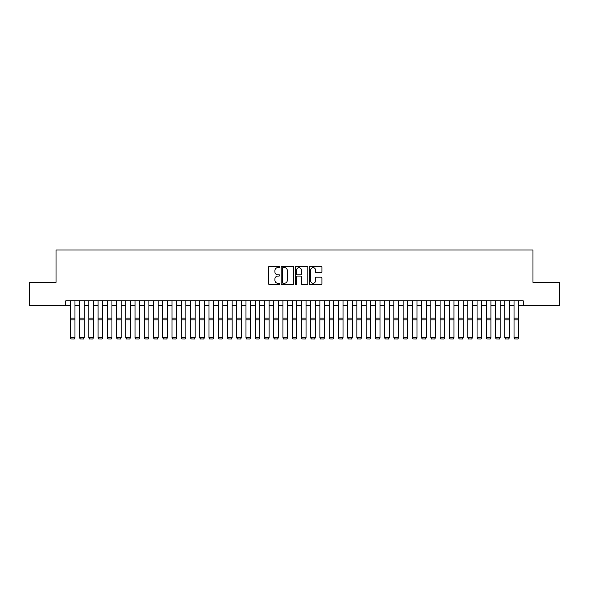 <?xml version="1.0" encoding="UTF-8"?>
<svg xmlns="http://www.w3.org/2000/svg" width="589" height="589" viewBox="0 0 589 589"><rect width="100%" height="100%" fill="white"/><g stroke="black" fill="none" stroke-linecap="round" stroke-linejoin="round"><path stroke-width="0.88" d="M279.709 267.001A0.633 0.633 0 0 0 279.076 266.368L269.438 266.368A0.906 0.906 0 0 0 268.532 267.273L268.532 283.603A0.906 0.906 0 0 0 269.438 284.509L279.076 284.509A0.633 0.633 0 0 0 279.709 283.876A0.633 0.633 0 0 0 279.076 283.243L277.831 283.243A2.901 2.901 0 0 1 274.923 280.335L274.923 278.972A2.901 2.901 0 0 1 277.831 276.072L279.076 276.072A0.633 0.633 0 0 0 279.709 275.438A0.633 0.633 0 0 0 279.076 274.805L277.831 274.805A2.901 2.901 0 0 1 274.923 271.897L274.923 270.535A2.901 2.901 0 0 1 277.831 267.634L279.076 267.634A0.633 0.633 0 0 0 279.709 267.001M321.012 272.759A0.906 0.906 0 0 0 321.925 271.853L321.925 267.273A0.906 0.906 0 0 0 321.012 266.368L310.307 266.368A0.906 0.906 0 0 0 309.402 267.273L309.402 283.603A0.906 0.906 0 0 0 310.307 284.509L321.012 284.509A0.906 0.906 0 0 0 321.925 283.603L321.925 278.067A0.906 0.906 0 0 0 321.012 277.161L316.433 277.161A0.906 0.906 0 0 0 315.527 278.067L315.527 280.813A2.43 2.43 0 0 1 313.098 283.243A2.43 2.43 0 0 1 310.675 280.813L310.675 270.064A2.43 2.43 0 0 1 313.098 267.634A2.43 2.43 0 0 1 315.527 270.064L315.527 271.853A0.906 0.906 0 0 0 316.433 272.759L321.012 272.759M65.732 305.477L29.45 305.477L29.45 282.367L56.021 282.367L56.021 250.016L532.979 250.016L532.979 282.367L559.55 282.367L559.55 305.477L523.268 305.477L523.268 300.854L65.732 300.854L65.732 305.477L70.349 305.477M293.705 267.273A0.906 0.906 0 0 0 292.799 266.368L282.094 266.368A0.906 0.906 0 0 0 281.189 267.273L281.189 283.603A0.906 0.906 0 0 0 282.094 284.509L292.799 284.509A0.906 0.906 0 0 0 293.705 283.603L293.705 267.273M296.201 266.368L306.906 266.368A0.906 0.906 0 0 1 307.811 267.273L307.811 283.603A0.906 0.906 0 0 1 306.906 284.509L302.326 284.509A0.906 0.906 0 0 1 301.421 283.603L301.421 276.977A0.906 0.906 0 0 0 300.508 276.072L297.474 276.072A0.906 0.906 0 0 0 296.561 276.977L296.561 283.876A0.633 0.633 0 0 1 295.928 284.509A0.633 0.633 0 0 1 295.295 283.876L295.295 267.273A0.906 0.906 0 0 1 296.201 266.368M74.972 305.477L79.596 305.477M84.22 305.477L88.836 305.477M93.46 305.477L98.083 305.477M102.7 305.477L107.323 305.477M111.947 305.477L116.57 305.477M121.187 305.477L125.81 305.477M130.434 305.477L135.058 305.477M139.674 305.477L144.298 305.477M148.921 305.477L153.538 305.477M158.161 305.477L162.785 305.477M167.409 305.477L172.025 305.477M176.648 305.477L181.272 305.477M185.888 305.477L190.512 305.477M195.136 305.477L199.759 305.477M204.376 305.477L208.999 305.477M213.623 305.477L218.247 305.477M222.863 305.477L227.487 305.477M232.11 305.477L236.726 305.477M241.35 305.477L245.974 305.477M250.597 305.477L255.214 305.477M259.837 305.477L264.461 305.477M269.085 305.477L273.701 305.477M278.325 305.477L282.948 305.477M287.565 305.477L292.188 305.477M296.812 305.477L301.435 305.477M306.052 305.477L310.675 305.477M315.299 305.477L319.915 305.477M324.539 305.477L329.163 305.477M333.786 305.477L338.403 305.477M343.026 305.477L347.65 305.477M352.274 305.477L356.89 305.477M361.513 305.477L366.137 305.477M370.753 305.477L375.377 305.477M380.001 305.477L384.624 305.477M389.241 305.477L393.864 305.477M398.488 305.477L403.112 305.477M407.728 305.477L412.352 305.477M416.975 305.477L421.591 305.477M426.215 305.477L430.839 305.477M435.462 305.477L440.079 305.477M444.702 305.477L449.326 305.477M453.942 305.477L458.566 305.477M463.19 305.477L467.813 305.477M472.43 305.477L477.053 305.477M481.677 305.477L486.3 305.477M490.917 305.477L495.54 305.477M500.164 305.477L504.78 305.477M509.404 305.477L514.028 305.477M518.651 305.477L523.268 305.477M283.088 267.634A0.633 0.633 0 0 0 282.455 268.267L282.455 282.602A0.633 0.633 0 0 0 283.088 283.243L284.406 283.243A2.901 2.901 0 0 0 287.307 280.335L287.307 270.535A2.901 2.901 0 0 0 284.406 267.634L283.088 267.634M301.421 270.108A2.43 2.43 0 0 0 298.991 267.678A2.43 2.43 0 0 0 296.561 270.108L296.561 273.892A0.906 0.906 0 0 0 297.474 274.805L300.508 274.805A0.906 0.906 0 0 0 301.421 273.892L301.421 270.108M74.972 300.854L74.972 337.836L74.28 338.984L71.048 338.918L74.28 338.984M71.048 338.984L70.349 337.666L74.972 337.666L74.28 338.918M70.349 300.854L70.349 337.666L71.048 338.918M79.596 337.836L80.288 338.984L79.596 337.666L84.22 337.666L83.52 338.984L80.288 338.918L83.52 338.984M88.836 337.836L89.528 338.984L88.836 337.666L93.46 337.666L92.767 338.984L89.528 338.918L92.767 338.984M98.083 337.836L98.775 338.984L98.083 337.666L102.7 337.666L102.007 338.984L98.775 338.918L102.007 338.984M107.323 337.836L108.015 338.984L107.323 337.666L111.947 337.666L111.255 338.984L108.015 338.918L111.255 338.984M84.22 300.854L84.22 337.666L83.52 338.918M79.596 300.854L79.596 337.666L80.288 338.918M93.46 300.854L93.46 337.666L92.767 338.918M88.836 300.854L88.836 337.666L89.528 338.918M102.7 300.854L102.7 337.666L102.007 338.918M98.083 300.854L98.083 337.666L98.775 338.918M111.947 300.854L111.947 337.666L111.255 338.918M107.323 300.854L107.323 337.666L108.015 338.918M116.57 337.836L117.263 338.984L116.57 337.666L121.187 337.666L120.495 338.984L117.263 338.918L120.495 338.984M121.187 300.854L121.187 337.666L120.495 338.918M116.57 300.854L116.57 337.666L117.263 338.918M125.81 337.836L126.502 338.984L125.81 337.666L130.434 337.666L129.742 338.984L126.502 338.918L129.742 338.984M130.434 300.854L130.434 337.666L129.742 338.918M125.81 300.854L125.81 337.666L126.502 338.918M135.058 337.836L135.75 338.984L135.058 337.666L139.674 337.666L138.982 338.984L135.75 338.918L138.982 338.984M139.674 300.854L139.674 337.666L138.982 338.918M135.058 300.854L135.058 337.666L135.75 338.918M144.298 337.836L144.99 338.984L144.298 337.666L148.921 337.666L148.229 338.984L144.99 338.918L148.229 338.984M148.921 300.854L148.921 337.666L148.229 338.918M144.298 300.854L144.298 337.666L144.99 338.918M153.538 337.836L154.237 338.984L153.538 337.666L158.161 337.666L157.469 338.984L154.237 338.918L157.469 338.984M158.161 300.854L158.161 337.666L157.469 338.918M153.538 300.854L153.538 337.666L154.237 338.918M162.785 337.836L163.477 338.984L162.785 337.666L167.409 337.666L166.709 338.984L163.477 338.918L166.709 338.984M167.409 300.854L167.409 337.666L166.709 338.918M162.785 300.854L162.785 337.666L163.477 338.918M172.025 337.836L172.717 338.984L172.025 337.666L176.648 337.666L175.956 338.984L172.717 338.918L175.956 338.984M176.648 300.854L176.648 337.666L175.956 338.918M172.025 300.854L172.025 337.666L172.717 338.918M181.272 337.836L181.964 338.984L181.272 337.666L185.888 337.666L185.196 338.984L181.964 338.918L185.196 338.984M185.888 300.854L185.888 337.666L185.196 338.918M181.272 300.854L181.272 337.666L181.964 338.918M195.136 300.854L195.136 337.836L194.444 338.984L191.204 338.918L194.444 338.984M190.512 337.836L191.204 338.984L190.512 337.666L195.136 337.666L194.444 338.918M190.512 300.854L190.512 337.666L191.204 338.918M204.376 300.854L204.376 337.836L203.684 338.984L200.451 338.918L203.684 338.984M199.759 337.836L200.451 338.984L199.759 337.666L204.376 337.666L203.684 338.918M199.759 300.854L199.759 337.666L200.451 338.918M208.999 337.836L209.691 338.984L208.999 337.666L213.623 337.666L212.931 338.984L209.691 338.918L212.931 338.984M213.623 300.854L213.623 337.666L212.931 338.918M208.999 300.854L208.999 337.666L209.691 338.918M218.247 337.836L218.939 338.984L218.247 337.666L222.863 337.666L222.171 338.984L218.939 338.918L222.171 338.984M222.863 300.854L222.863 337.666L222.171 338.918M218.247 300.854L218.247 337.666L218.939 338.918M227.487 337.836L228.179 338.984L227.487 337.666L232.11 337.666L231.418 338.984L228.179 338.918L231.418 338.984M232.11 300.854L232.11 337.666L231.418 338.918M227.487 300.854L227.487 337.666L228.179 338.918M236.726 337.836L237.426 338.984L236.726 337.666L241.35 337.666L240.658 338.984L237.426 338.918L240.658 338.984M241.35 300.854L241.35 337.666L240.658 338.918M236.726 300.854L236.726 337.666L237.426 338.918M245.974 337.836L246.666 338.984L245.974 337.666L250.597 337.666L249.898 338.984L246.666 338.918L249.898 338.984M250.597 300.854L250.597 337.666L249.898 338.918M245.974 300.854L245.974 337.666L246.666 338.918M255.214 337.836L255.913 338.984L255.214 337.666L259.837 337.666L259.145 338.984L255.913 338.918L259.145 338.984M259.837 300.854L259.837 337.666L259.145 338.918M255.214 300.854L255.214 337.666L255.913 338.918M264.461 337.836L265.153 338.984L264.461 337.666L269.085 337.666L268.385 338.984L265.153 338.918L268.385 338.984M269.085 300.854L269.085 337.666L268.385 338.918M264.461 300.854L264.461 337.666L265.153 338.918M273.701 337.836L274.393 338.984L273.701 337.666L278.325 337.666L277.633 338.984L274.393 338.918L277.633 338.984M278.325 300.854L278.325 337.666L277.633 338.918M273.701 300.854L273.701 337.666L274.393 338.918M282.948 337.836L283.64 338.984L282.948 337.666L287.565 337.666L286.872 338.984L283.64 338.918L286.872 338.984M292.188 337.836L292.88 338.984L292.188 337.666L296.812 337.666L296.12 338.984L292.88 338.918L296.12 338.984M301.435 337.836L302.128 338.984L301.435 337.666L306.052 337.666L305.36 338.984L302.128 338.918L305.36 338.984M287.565 300.854L287.565 337.666L286.872 338.918M282.948 300.854L282.948 337.666L283.64 338.918M296.812 300.854L296.812 337.666L296.12 338.918M292.188 300.854L292.188 337.666L292.88 338.918M306.052 300.854L306.052 337.666L305.36 338.918M301.435 300.854L301.435 337.666L302.128 338.918M310.675 337.836L311.367 338.984L310.675 337.666L315.299 337.666L314.607 338.984L311.367 338.918L314.607 338.984M315.299 300.854L315.299 337.666L314.607 338.918M310.675 300.854L310.675 337.666L311.367 338.918M319.915 337.836L320.615 338.984L319.915 337.666L324.539 337.666L323.847 338.984L320.615 338.918L323.847 338.984M324.539 300.854L324.539 337.666L323.847 338.918M319.915 300.854L319.915 337.666L320.615 338.918M329.163 337.836L329.855 338.984L329.163 337.666L333.786 337.666L333.087 338.984L329.855 338.918L333.087 338.984M333.786 300.854L333.786 337.666L333.087 338.918M329.163 300.854L329.163 337.666L329.855 338.918M338.403 337.836L339.102 338.984L338.403 337.666L343.026 337.666L342.334 338.984L339.102 338.918L342.334 338.984M343.026 300.854L343.026 337.666L342.334 338.918M338.403 300.854L338.403 337.666L339.102 338.918M347.65 337.836L348.342 338.984L347.65 337.666L352.274 337.666L351.574 338.984L348.342 338.918L351.574 338.984M356.89 337.836L357.582 338.984L356.89 337.666L361.513 337.666L360.821 338.984L357.582 338.918L360.821 338.984M366.137 337.836L366.829 338.984L366.137 337.666L370.753 337.666L370.061 338.984L366.829 338.918L370.061 338.984M352.274 300.854L352.274 337.666L351.574 338.918M347.65 300.854L347.65 337.666L348.342 338.918M361.513 300.854L361.513 337.666L360.821 338.918M356.89 300.854L356.89 337.666L357.582 338.918M370.753 300.854L370.753 337.666L370.061 338.918M366.137 300.854L366.137 337.666L366.829 338.918M375.377 337.836L376.069 338.984L375.377 337.666L380.001 337.666L379.309 338.984L376.069 338.918L379.309 338.984M380.001 300.854L380.001 337.666L379.309 338.918M375.377 300.854L375.377 337.666L376.069 338.918M384.624 337.836L385.316 338.984L384.624 337.666L389.241 337.666L388.549 338.984L385.316 338.918L388.549 338.984M389.241 300.854L389.241 337.666L388.549 338.918M384.624 300.854L384.624 337.666L385.316 338.918M393.864 337.836L394.556 338.984L393.864 337.666L398.488 337.666L397.796 338.984L394.556 338.918L397.796 338.984M398.488 300.854L398.488 337.666L397.796 338.918M393.864 300.854L393.864 337.666L394.556 338.918M403.112 337.836L403.804 338.984L403.112 337.666L407.728 337.666L407.036 338.984L403.804 338.918L407.036 338.984M407.728 300.854L407.728 337.666L407.036 338.918M403.112 300.854L403.112 337.666L403.804 338.918M412.352 337.836L413.044 338.984L412.352 337.666L416.975 337.666L416.283 338.984L413.044 338.918L416.283 338.984M416.975 300.854L416.975 337.666L416.283 338.918M412.352 300.854L412.352 337.666L413.044 338.918M421.591 337.836L422.291 338.984L421.591 337.666L426.215 337.666L425.523 338.984L422.291 338.918L425.523 338.984M426.215 300.854L426.215 337.666L425.523 338.918M421.591 300.854L421.591 337.666L422.291 338.918M430.839 337.836L431.531 338.984L430.839 337.666L435.462 337.666L434.763 338.984L431.531 338.918L434.763 338.984M435.462 300.854L435.462 337.666L434.763 338.918M430.839 300.854L430.839 337.666L431.531 338.918M440.079 337.836L440.771 338.984L440.079 337.666L444.702 337.666L444.01 338.984L440.771 338.918L444.01 338.984M444.702 300.854L444.702 337.666L444.01 338.918M440.079 300.854L440.079 337.666L440.771 338.918M449.326 337.836L450.018 338.984L449.326 337.666L453.942 337.666L453.25 338.984L450.018 338.918L453.25 338.984M453.942 300.854L453.942 337.666L453.25 338.918M449.326 300.854L449.326 337.666L450.018 338.918M458.566 337.836L459.258 338.984L458.566 337.666L463.19 337.666L462.498 338.984L459.258 338.918L462.498 338.984M463.19 300.854L463.19 337.666L462.498 338.918M458.566 300.854L458.566 337.666L459.258 338.918M467.813 337.836L468.505 338.984L467.813 337.666L472.43 337.666L471.737 338.984L468.505 338.918L471.737 338.984M472.43 300.854L472.43 337.666L471.737 338.918M467.813 300.854L467.813 337.666L468.505 338.918M477.053 337.836L477.745 338.984L477.053 337.666L481.677 337.666L480.985 338.984L477.745 338.918L480.985 338.984M481.677 300.854L481.677 337.666L480.985 338.918M477.053 300.854L477.053 337.666L477.745 338.918M486.3 337.836L486.993 338.984L486.3 337.666L490.917 337.666L490.225 338.984L486.993 338.918L490.225 338.984M490.917 300.854L490.917 337.666L490.225 338.918M486.3 300.854L486.3 337.666L486.993 338.918M495.54 337.836L496.232 338.984L495.54 337.666L500.164 337.666L499.472 338.984L496.232 338.918L499.472 338.984M500.164 300.854L500.164 337.666L499.472 338.918M495.54 300.854L495.54 337.666L496.232 338.918M504.78 337.836L505.48 338.984L504.78 337.666L509.404 337.666L508.712 338.984L505.48 338.918L508.712 338.984M509.404 300.854L509.404 337.666L508.712 338.918M504.78 300.854L504.78 337.666L505.48 338.918M514.028 337.836L514.72 338.984L514.028 337.666L518.651 337.666L517.952 338.984L514.72 338.918L517.952 338.984M518.651 300.854L518.651 337.666L517.952 338.918M514.028 300.854L514.028 337.666L514.72 338.918M74.972 318.112L70.349 318.112M74.972 319.864L70.349 319.864M84.22 318.112L79.596 318.112M84.22 319.864L79.596 319.864M93.46 318.112L88.836 318.112M93.46 319.864L88.836 319.864M102.7 318.112L98.083 318.112M102.7 319.864L98.083 319.864M111.947 318.112L107.323 318.112M111.947 319.864L107.323 319.864M121.187 318.112L116.57 318.112M121.187 319.864L116.57 319.864M130.434 318.112L125.81 318.112M130.434 319.864L125.81 319.864M139.674 318.112L135.058 318.112M139.674 319.864L135.058 319.864M148.921 318.112L144.298 318.112M148.921 319.864L144.298 319.864M158.161 318.112L153.538 318.112M158.161 319.864L153.538 319.864M167.409 318.112L162.785 318.112M167.409 319.864L162.785 319.864M176.648 318.112L172.025 318.112M176.648 319.864L172.025 319.864M185.888 318.112L181.272 318.112M185.888 319.864L181.272 319.864M195.136 318.112L190.512 318.112M195.136 319.864L190.512 319.864M204.376 318.112L199.759 318.112M204.376 319.864L199.759 319.864M213.623 318.112L208.999 318.112M213.623 319.864L208.999 319.864M222.863 318.112L218.247 318.112M222.863 319.864L218.247 319.864M232.11 318.112L227.487 318.112M232.11 319.864L227.487 319.864M241.35 318.112L236.726 318.112M241.35 319.864L236.726 319.864M250.597 318.112L245.974 318.112M250.597 319.864L245.974 319.864M259.837 318.112L255.214 318.112M259.837 319.864L255.214 319.864M269.085 318.112L264.461 318.112M269.085 319.864L264.461 319.864M278.325 318.112L273.701 318.112M278.325 319.864L273.701 319.864M287.565 318.112L282.948 318.112M287.565 319.864L282.948 319.864M296.812 318.112L292.188 318.112M296.812 319.864L292.188 319.864M306.052 318.112L301.435 318.112M306.052 319.864L301.435 319.864M315.299 318.112L310.675 318.112M315.299 319.864L310.675 319.864M324.539 318.112L319.915 318.112M324.539 319.864L319.915 319.864M333.786 318.112L329.163 318.112M333.786 319.864L329.163 319.864M343.026 318.112L338.403 318.112M343.026 319.864L338.403 319.864M352.274 318.112L347.65 318.112M352.274 319.864L347.65 319.864M361.513 318.112L356.89 318.112M361.513 319.864L356.89 319.864M370.753 318.112L366.137 318.112M370.753 319.864L366.137 319.864M380.001 318.112L375.377 318.112M380.001 319.864L375.377 319.864M389.241 318.112L384.624 318.112M389.241 319.864L384.624 319.864M398.488 318.112L393.864 318.112M398.488 319.864L393.864 319.864M407.728 318.112L403.112 318.112M407.728 319.864L403.112 319.864M416.975 318.112L412.352 318.112M416.975 319.864L412.352 319.864M426.215 318.112L421.591 318.112M426.215 319.864L421.591 319.864M435.462 318.112L430.839 318.112M435.462 319.864L430.839 319.864M444.702 318.112L440.079 318.112M444.702 319.864L440.079 319.864M453.942 318.112L449.326 318.112M453.942 319.864L449.326 319.864M463.19 318.112L458.566 318.112M463.19 319.864L458.566 319.864M472.43 318.112L467.813 318.112M472.43 319.864L467.813 319.864M481.677 318.112L477.053 318.112M481.677 319.864L477.053 319.864M490.917 318.112L486.3 318.112M490.917 319.864L486.3 319.864M500.164 318.112L495.54 318.112M500.164 319.864L495.54 319.864M509.404 318.112L504.78 318.112M509.404 319.864L504.78 319.864M518.651 318.112L514.028 318.112M518.651 319.864L514.028 319.864"/></g></svg>
